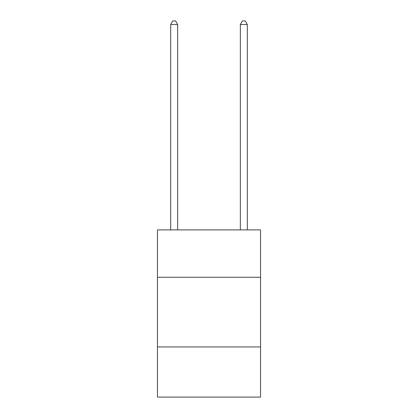 <?xml version="1.0" encoding="UTF-8"?>
<svg xmlns="http://www.w3.org/2000/svg" width="418" height="418" viewBox="0 0 418 418"><rect width="100%" height="100%" fill="white"/><g stroke="black" fill="none" stroke-linecap="round" stroke-linejoin="round"><path stroke-width="0.63" d="M260.555 277.275L260.555 229.9L157.445 229.9L157.445 277.275L260.555 277.275L260.555 397.1L157.445 397.1L157.445 277.275M260.555 346.94L157.445 346.94M177.65 229.9L177.65 24.521L170.685 24.521L170.685 229.9M170.685 24.521L172.775 20.9L175.56 20.9L177.65 24.521M247.315 229.9L247.315 24.521L240.35 24.521L240.35 229.9M240.35 24.521L242.44 20.9L245.225 20.9L247.315 24.521"/></g></svg>

